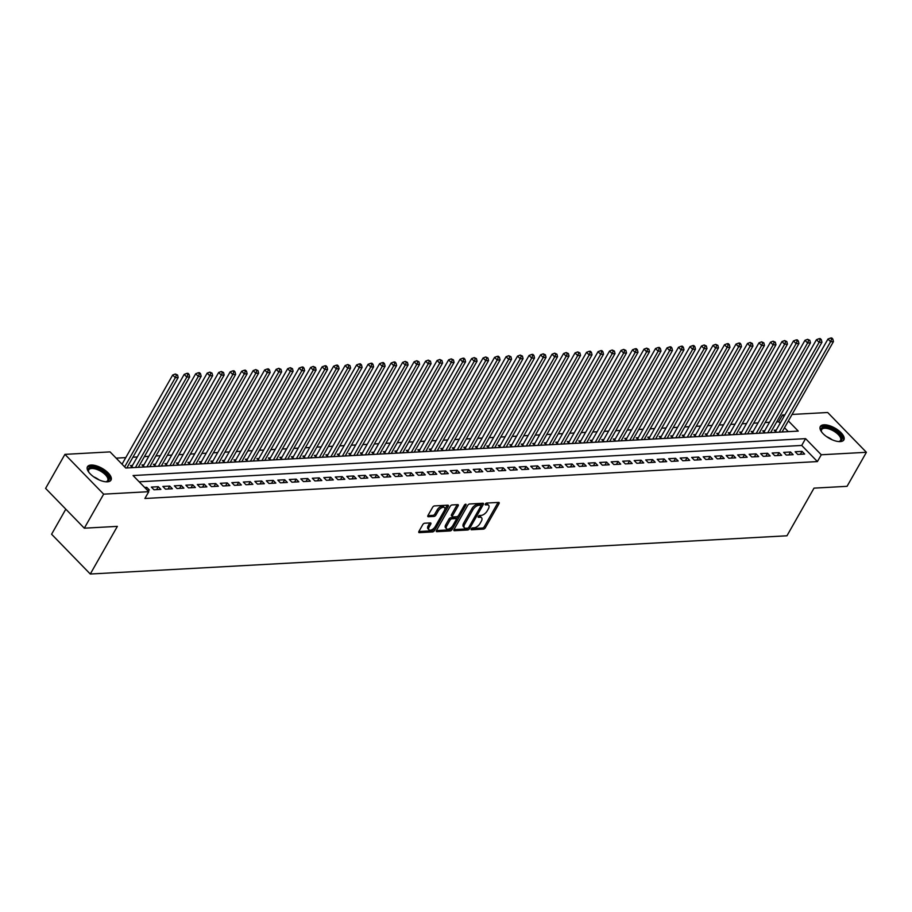 <?xml version="1.0" encoding="UTF-8"?>
<svg xmlns="http://www.w3.org/2000/svg" width="912" height="912" viewBox="0 0 912 912"><rect width="100%" height="100%" fill="white"/><g stroke="black" fill="none" stroke-linecap="round" stroke-linejoin="round"><path stroke-width="1.37" d="M471.219 528.88A1.197 0.604 135.8 0 0 471.151 529.667A1.197 0.604 135.8 0 0 471.481 529.781L483.474 529.12A1.699 0.855 135.8 0 0 485.355 527.717L499.024 503.663A1.699 0.855 135.8 0 0 499.115 502.546A1.699 0.855 135.8 0 0 498.647 502.398L486.666 503.048A1.197 0.604 135.8 0 0 485.344 504.028A1.197 0.604 135.8 0 0 485.275 504.815A1.197 0.604 135.8 0 0 485.594 504.917L487.145 504.838A5.449 2.747 135.8 0 1 488.627 505.305A5.449 2.747 135.8 0 1 488.33 508.919L487.19 510.914A5.449 2.747 135.8 0 1 481.148 515.394L479.598 515.474A1.197 0.604 135.8 0 0 478.276 516.454A1.197 0.604 135.8 0 0 478.219 517.241A1.197 0.604 135.8 0 0 478.538 517.343L480.088 517.264A5.449 2.747 135.8 0 1 481.57 517.742A5.449 2.747 135.8 0 1 481.274 521.345L480.134 523.351A5.449 2.747 135.8 0 1 474.092 527.82L472.541 527.9A1.197 0.604 135.8 0 0 471.219 528.88M91.075 465.04A13.543 5.848 -150.4 0 1 105.427 470.524A13.543 5.848 -150.4 0 1 111.013 480.122A13.543 5.848 -150.4 0 1 107.388 481.821A13.543 5.848 -150.4 0 1 93.035 476.349A13.543 5.848 -150.4 0 1 87.461 466.75A13.543 5.848 -150.4 0 1 91.075 465.04M823.935 424.821A13.543 5.848 -150.4 0 1 838.299 430.293A13.543 5.848 -150.4 0 1 843.874 439.903A13.543 5.848 -150.4 0 1 840.26 441.602A13.543 5.848 -150.4 0 1 825.907 436.13A13.543 5.848 -150.4 0 1 820.321 426.52A13.543 5.848 -150.4 0 1 823.935 424.821M424.673 523.214A1.699 0.855 135.8 0 0 422.78 524.617L418.95 531.365A1.699 0.855 135.8 0 0 418.859 532.494A1.699 0.855 135.8 0 0 419.315 532.642L432.63 531.913A1.699 0.855 135.8 0 0 434.522 530.51L448.191 506.456A1.699 0.855 135.8 0 0 448.282 505.328A1.699 0.855 135.8 0 0 447.815 505.18L434.5 505.909A1.699 0.855 135.8 0 0 432.619 507.311L427.979 515.462A1.699 0.855 135.8 0 0 427.888 516.591A1.699 0.855 135.8 0 0 428.355 516.739L434.055 516.42A1.699 0.855 135.8 0 0 435.936 515.029L438.239 510.982A4.56 2.291 135.8 0 1 444.52 507.642A4.56 2.291 135.8 0 1 444.269 510.652L435.275 526.486A4.56 2.291 135.8 0 1 428.993 529.826A4.56 2.291 135.8 0 1 429.244 526.817L430.738 524.183A1.699 0.855 135.8 0 0 430.829 523.055A1.699 0.855 135.8 0 0 430.373 522.907L424.673 523.214M792.061 414.447L827.686 412.498L866.4 452.295L847.066 486.324L814.017 488.137L786.953 535.789L90.288 574.024L117.363 526.372L84.314 528.185L103.649 494.156L64.934 454.358L110.056 451.885L125.753 468.016L798.262 431.102L788.378 420.934M866.4 452.295L821.279 454.769L805.581 438.638L133.072 475.54L148.77 491.682L103.649 494.156M148.77 491.682L144.894 498.488L817.414 461.575L821.279 454.769M454.039 529.439A1.699 0.855 135.8 0 0 453.948 530.567A1.699 0.855 135.8 0 0 454.415 530.716L467.731 529.986A1.699 0.855 135.8 0 0 469.612 528.584L483.28 504.53A1.699 0.855 135.8 0 0 483.371 503.401A1.699 0.855 135.8 0 0 482.915 503.253L469.6 503.983A1.699 0.855 135.8 0 0 467.708 505.385L454.039 529.439M450.186 530.944L436.871 531.673A1.699 0.855 135.8 0 1 436.403 531.525A1.699 0.855 135.8 0 1 436.495 530.396L450.163 506.354A1.699 0.855 135.8 0 1 452.044 504.952L457.744 504.632A1.699 0.855 135.8 0 1 458.212 504.781A1.699 0.855 135.8 0 1 458.12 505.909L452.569 515.668A1.699 0.855 135.8 0 0 452.477 516.796A1.699 0.855 135.8 0 0 452.945 516.944L456.718 516.728A1.699 0.855 135.8 0 0 458.611 515.337L464.379 505.18A1.197 0.604 135.8 0 1 466.021 504.302A1.197 0.604 135.8 0 1 465.964 505.088L452.067 529.541A1.699 0.855 135.8 0 1 450.186 530.944L449.137 529.872L436.415 530.567M132.457 465.462L130.439 465.565L132.457 467.651M143.948 464.824L141.941 464.938L143.959 467.012M155.45 464.197L153.433 464.311L155.45 466.385M166.942 463.57L164.935 463.672L166.953 465.758M178.433 462.931L176.426 463.045L178.444 465.12M189.935 462.304L187.918 462.418L189.947 464.493M201.427 461.677L199.42 461.78L201.438 463.855M212.929 461.039L210.911 461.153L212.929 463.228M224.42 460.412L222.414 460.526L224.432 462.601M235.923 459.785L233.905 459.887L235.923 461.962M247.414 459.146L245.408 459.26L247.426 461.335M258.905 458.519L256.899 458.633L258.917 460.708M270.408 457.892L268.39 457.995L270.408 460.07M281.899 457.254L279.893 457.368L281.911 459.443M293.402 456.627L291.384 456.741L293.402 458.816M304.893 456L302.887 456.103L304.904 458.177M316.384 455.362L314.378 455.476L316.396 457.55M327.887 454.735L325.869 454.849L327.898 456.923M339.378 454.108L337.372 454.21L339.389 456.285M350.881 453.469L348.863 453.583L350.881 455.658M362.372 452.842L360.365 452.956L362.383 455.031M373.874 452.215L371.857 452.318L373.874 454.393M385.366 451.577L383.359 451.691L385.377 453.766M396.857 450.95L394.85 451.052L396.868 453.139M408.359 450.311L406.342 450.425L408.359 452.5M419.851 449.684L417.844 449.798L419.862 451.873M431.353 449.057L429.335 449.16L431.353 451.246M442.844 448.419L440.838 448.533L442.856 450.608M454.336 447.792L452.329 447.906L454.347 449.981M465.838 447.165L463.82 447.268L465.85 449.354M477.329 446.527L475.323 446.641L477.341 448.715M488.832 445.9L486.814 446.014L488.832 448.088M500.323 445.273L498.317 445.375L500.335 447.45M511.826 444.634L509.808 444.748L511.826 446.823M523.317 444.007L521.311 444.121L523.328 446.196M534.808 443.38L532.802 443.483L534.82 445.558M546.311 442.742L544.293 442.856L546.311 444.931M557.802 442.115L555.796 442.229L557.813 444.304M569.305 441.488L567.287 441.59L569.305 443.665M580.796 440.849L578.789 440.963L580.807 443.038M592.298 440.222L590.281 440.336L592.298 442.411M603.79 439.595L601.772 439.698L603.801 441.773M615.281 438.957L613.274 439.071L615.292 441.146M626.783 438.33L624.766 438.444L626.783 440.519M638.275 437.703L636.268 437.806L638.286 439.88M649.777 437.065L647.759 437.179L649.777 439.253M661.268 436.438L659.262 436.552L661.28 438.626M672.76 435.799L670.753 435.913L672.771 437.988M684.262 435.172L682.244 435.286L684.262 437.361M695.753 434.545L693.747 434.648L695.765 436.734M707.256 433.907L705.238 434.021L707.256 436.096M718.747 433.28L716.741 433.394L718.759 435.469M730.25 432.653L728.232 432.755L730.25 434.842M741.741 432.014L739.723 432.128L741.752 434.203M753.232 431.387L751.226 431.501L753.244 433.576M764.735 430.76L762.717 430.863L764.735 432.938M797.761 454.438L804.658 454.062L802.036 451.372L795.139 451.748L797.761 454.438M786.258 455.065L793.155 454.689L790.544 451.999L783.647 452.375L786.258 455.065M774.767 455.704L781.664 455.316L779.042 452.637L772.145 453.013L774.767 455.704M763.264 456.331L770.161 455.954L767.551 453.264L760.654 453.64L763.264 456.331M751.773 456.958L758.67 456.581L756.059 453.891L749.151 454.279L751.773 456.958M740.282 457.596L747.179 457.22L744.557 454.529L737.66 454.906L740.282 457.596M728.779 458.223L735.676 457.847L733.066 455.156L726.169 455.533L728.779 458.223M717.288 458.85L724.185 458.474L721.563 455.783L714.666 456.171L717.288 458.85M705.785 459.488L712.682 459.112L710.072 456.422L703.175 456.798L705.785 459.488M694.294 460.115L701.191 459.739L698.569 457.049L691.672 457.425L694.294 460.115M682.792 460.742L689.689 460.366L687.078 457.676L680.181 458.063L682.792 460.742M671.3 461.381L678.197 461.005L675.587 458.314L668.69 458.69L671.3 461.381M659.809 462.008L666.706 461.632L664.084 458.941L657.187 459.317L659.809 462.008M648.307 462.646L655.204 462.259L652.593 459.568L645.696 459.956L648.307 462.646M636.815 463.273L643.712 462.897L641.09 460.207L634.193 460.583L636.815 463.273M625.313 463.9L632.21 463.524L629.599 460.834L622.702 461.21L625.313 463.9M613.822 464.539L620.719 464.151L618.108 461.461L611.2 461.848L613.822 464.539M602.319 465.166L609.227 464.789L606.605 462.099L599.708 462.475L602.319 465.166M590.828 465.793L597.725 465.416L595.114 462.726L588.217 463.102L590.828 465.793M579.337 466.431L586.234 466.043L583.612 463.353L576.715 463.741L579.337 466.431M567.834 467.058L574.731 466.682L572.12 463.991L565.223 464.368L567.834 467.058M556.343 467.685L563.24 467.309L560.618 464.618L553.721 464.995L556.343 467.685M544.84 468.323L551.737 467.936L549.127 465.257L542.23 465.633L544.84 468.323M533.349 468.95L540.246 468.574L537.635 465.884L530.738 466.26L533.349 468.95M521.858 469.577L528.755 469.201L526.133 466.511L519.236 466.887L521.858 469.577M510.355 470.216L517.252 469.828L514.642 467.149L507.745 467.525L510.355 470.216M498.864 470.843L505.761 470.467L503.139 467.776L496.242 468.152L498.864 470.843M487.361 471.47L494.258 471.094L491.648 468.403L484.751 468.779L487.361 471.47M475.87 472.108L482.767 471.721L480.157 469.042L473.248 469.418L475.87 472.108M464.368 472.735L471.276 472.359L468.654 469.669L461.757 470.045L464.368 472.735M452.876 473.362L459.773 472.986L457.163 470.296L450.266 470.683L452.876 473.362M441.385 474.001L448.282 473.624L445.66 470.934L438.763 471.31L441.385 474.001M429.883 474.628L436.78 474.251L434.169 471.561L427.272 471.937L429.883 474.628M418.391 475.255L425.288 474.878L422.666 472.188L415.769 472.576L418.391 475.255M406.889 475.893L413.786 475.517L411.175 472.826L404.278 473.203L406.889 475.893M395.398 476.52L402.295 476.144L399.684 473.453L392.787 473.83L395.398 476.52M383.906 477.147L390.803 476.771L388.181 474.08L381.284 474.468L383.906 477.147M372.404 477.785L379.301 477.409L376.69 474.719L369.793 475.095L372.404 477.785M360.913 478.412L367.81 478.036L365.188 475.346L358.291 475.722L360.913 478.412M349.41 479.051L356.307 478.663L353.696 475.973L346.799 476.36L349.41 479.051M337.919 479.678L344.816 479.302L342.205 476.611L335.297 476.987L337.919 479.678M326.416 480.305L333.325 479.929L330.703 477.238L323.806 477.614L326.416 480.305M314.925 480.943L321.822 480.556L319.211 477.865L312.314 478.253L314.925 480.943M303.434 481.57L310.331 481.194L307.709 478.504L300.812 478.88L303.434 481.57M291.931 482.197L298.828 481.821L296.218 479.131L289.321 479.507L291.931 482.197M280.44 482.836L287.337 482.448L284.715 479.769L277.818 480.145L280.44 482.836M268.937 483.463L275.834 483.086L273.224 480.396L266.327 480.772L268.937 483.463M257.446 484.09L264.343 483.713L261.733 481.023L254.836 481.399L257.446 484.09M245.955 484.728L252.852 484.34L250.23 481.661L243.333 482.038L245.955 484.728M234.452 485.355L241.349 484.979L238.739 482.288L231.842 482.665L234.452 485.355M222.961 485.982L229.858 485.606L227.236 482.915L220.339 483.292L222.961 485.982M211.459 486.62L218.356 486.233L215.745 483.554L208.848 483.93L211.459 486.62M199.967 487.247L206.864 486.871L204.254 484.181L197.345 484.557L199.967 487.247M188.465 487.874L195.373 487.498L192.751 484.808L185.854 485.184L188.465 487.874M176.974 488.513L183.871 488.137L181.26 485.446L174.363 485.822L176.974 488.513M165.482 489.14L172.379 488.764L169.757 486.073L162.86 486.449L165.482 489.14M153.98 489.767L160.877 489.391L158.266 486.7L151.369 487.088L153.98 489.767M817.414 461.575L801.716 445.444L139.16 481.798M147.265 490.143L149.386 490.029L146.764 487.339L144.655 487.453M780.136 423.248L778.7 421.777L776.705 421.891M769.546 422.279L765.202 422.518M758.054 422.906L753.711 423.145M746.552 423.544L742.208 423.784M735.061 424.171L730.717 424.411M723.569 424.798L719.215 425.038M712.067 425.437L707.723 425.676M700.576 426.064L696.232 426.303M689.073 426.691L684.73 426.93M677.582 427.329L673.238 427.568M666.091 427.956L661.736 428.195M654.588 428.583L650.245 428.822M643.097 429.221L638.753 429.461M631.594 429.848L627.251 430.088M620.103 430.475L615.76 430.715M608.6 431.114L604.257 431.353M597.109 431.741L592.766 431.98M585.618 432.379L581.263 432.607M574.115 433.006L569.772 433.246M562.624 433.633L558.281 433.873M551.122 434.272L546.778 434.5M539.63 434.899L535.287 435.138M528.139 435.526L523.784 435.765M516.637 436.164L512.293 436.403M505.145 436.791L500.791 437.03M493.643 437.418L489.299 437.657M482.152 438.056L477.808 438.296M470.649 438.683L466.306 438.923M459.158 439.31L454.814 439.55M447.667 439.949L443.312 440.188M436.164 440.576L431.821 440.815M424.673 441.203L420.329 441.442M413.17 441.841L408.827 442.081M401.679 442.468L397.336 442.708M390.188 443.095L385.833 443.335M378.685 443.734L374.342 443.973M367.194 444.361L362.839 444.6M355.691 444.988L351.348 445.227M344.2 445.626L339.857 445.865M332.698 446.253L328.354 446.492M321.206 446.88L316.863 447.119M309.715 447.518L305.36 447.758M298.213 448.145L293.869 448.385M286.721 448.784L282.378 449.012M275.219 449.411L270.875 449.65M263.728 450.038L259.384 450.277M252.236 450.676L247.882 450.904M240.734 451.303L236.39 451.543M229.243 451.93L224.888 452.17M217.74 452.569L213.397 452.808M206.249 453.196L201.905 453.435M194.746 453.823L190.403 454.062M183.255 454.461L178.912 454.7M171.764 455.088L167.409 455.327M160.261 455.715L155.918 455.954M148.77 456.353L144.427 456.593M137.267 456.98L132.924 457.22M125.776 457.607L116.143 458.143M788.31 431.65L784.514 427.751M776.226 430.122L774.22 430.236L776.237 432.311M782.496 431.285L783.134 431.935M771.005 431.912L771.632 432.562M759.502 432.539L760.141 433.2M748.011 433.177L748.649 433.827M736.52 433.804L737.147 434.454M725.017 434.431L725.656 435.092M713.526 435.07L714.153 435.719M702.023 435.697L702.662 436.346M690.532 436.335L691.171 436.985M679.041 436.962L679.668 437.612M667.538 437.589L668.177 438.239M656.047 438.227L656.674 438.877M644.545 438.854L645.183 439.504M633.053 439.481L633.68 440.131M621.551 440.12L622.189 440.77M610.06 440.747L610.698 441.397M598.568 441.374L599.195 442.024M587.066 442.012L587.704 442.662M575.575 442.639L576.202 443.289M564.072 443.266L564.71 443.927M552.581 443.905L553.219 444.554M541.078 444.532L541.717 445.181M529.587 445.159L530.225 445.82M518.096 445.797L518.723 446.447M506.593 446.424L507.232 447.074M495.102 447.051L495.729 447.712M483.599 447.689L484.238 448.339M472.108 448.316L472.747 448.966M460.617 448.943L461.244 449.605M449.114 449.582L449.753 450.232M437.623 450.209L438.25 450.859M426.121 450.847L426.759 451.497M414.629 451.474L415.268 452.124M403.127 452.101L403.765 452.751M391.636 452.74L392.274 453.389M380.144 453.367L380.771 454.016M368.642 453.994L369.28 454.643M357.151 454.632L357.778 455.282M345.648 455.259L346.286 455.909M334.157 455.886L334.795 456.536M322.666 456.524L323.293 457.174M311.163 457.151L311.801 457.801M299.672 457.778L300.299 458.428M288.169 458.417L288.808 459.067M276.678 459.044L277.316 459.694M265.175 459.671L265.814 460.332M253.684 460.309L254.323 460.959M242.193 460.936L242.82 461.586M230.69 461.563L231.329 462.224M219.199 462.202L219.826 462.851M207.697 462.829L208.335 463.478M196.205 463.456L196.844 464.117M184.714 464.094L185.341 464.744M173.212 464.721L173.85 465.371M161.72 465.348L162.347 466.009M150.218 465.986L150.856 466.636M138.727 466.613L139.354 467.263M127.224 467.252L127.862 467.902M65.812 509.17L51.585 534.227L90.288 574.024M84.314 528.185L45.6 488.387L64.934 454.358M778.7 421.777L782.564 414.971L784.913 414.846M784.001 416.442L782.564 414.971M801.716 445.444L805.581 438.638M802.036 451.372L800.383 454.29M790.544 451.999L788.88 454.928M779.042 452.637L777.389 455.555M767.551 453.264L765.886 456.182M756.059 453.891L754.395 456.821M744.557 454.529L742.892 457.448M733.066 455.156L731.401 458.075M721.563 455.783L719.91 458.713M710.072 456.422L708.407 459.34M698.569 457.049L696.916 459.967M687.078 457.676L685.414 460.606M675.587 458.314L673.922 461.233M664.084 458.941L662.431 461.871M652.593 459.568L650.929 462.498M641.09 460.207L639.437 463.125M629.599 460.834L627.935 463.763M618.108 461.461L616.444 464.39M606.605 462.099L604.941 465.017M595.114 462.726L593.45 465.656M583.612 463.353L581.959 466.283M572.12 463.991L570.456 466.91M560.618 464.618L558.965 467.548M549.127 465.257L547.462 468.175M537.635 465.884L535.971 468.802M526.133 466.511L524.468 469.441M514.642 467.149L512.977 470.068M503.139 467.776L501.486 470.695M491.648 468.403L489.983 471.333M480.157 469.042L478.492 471.96M468.654 469.669L466.99 472.587M457.163 470.296L455.498 473.225M445.66 470.934L444.007 473.852M434.169 471.561L432.505 474.479M422.666 472.188L421.013 475.118M411.175 472.826L409.511 475.745M399.684 473.453L398.02 476.383M388.181 474.08L386.517 477.01M376.69 474.719L375.026 477.637M365.188 475.346L363.535 478.276M353.696 475.973L352.032 478.903M342.205 476.611L340.541 479.53M330.703 477.238L329.038 480.168M319.211 477.865L317.547 480.795M307.709 478.504L306.056 481.422M296.218 479.131L294.553 482.06M284.715 479.769L283.062 482.687M273.224 480.396L271.559 483.314M261.733 481.023L260.068 483.953M250.23 481.661L248.566 484.58M238.739 482.288L237.074 485.207M227.236 482.915L225.583 485.845M215.745 483.554L214.081 486.472M204.254 484.181L202.589 487.099M192.751 484.808L191.087 487.738M181.26 485.446L179.596 488.365M169.757 486.073L168.104 488.992M158.266 486.7L156.602 489.63M146.764 487.339L145.943 488.786M481.57 517.742L480.521 516.659A5.449 2.747 135.8 0 0 479.039 516.192L480.088 517.264M478.435 516.226L479.039 516.192M488.627 505.305L487.589 504.233A5.449 2.747 135.8 0 0 486.107 503.766L487.145 504.838M485.503 503.789L486.107 503.766M471.379 528.652L482.425 528.037A1.699 0.855 135.8 0 0 484.306 526.646L497.975 502.592A1.699 0.855 135.8 0 0 498.055 502.421M481.023 505.579L482.231 503.458A1.699 0.855 135.8 0 0 482.323 503.287M453.959 529.61L466.682 528.903A1.699 0.855 135.8 0 0 468.403 527.763M467.548 528.173A1.197 0.604 135.8 0 0 468.871 527.204L480.863 506.092A1.197 0.604 135.8 0 0 480.932 505.294A1.197 0.604 135.8 0 0 480.601 505.191L478.971 505.282A5.449 2.747 135.8 0 0 472.929 509.762L464.732 524.195A5.449 2.747 135.8 0 0 464.436 527.797A5.449 2.747 135.8 0 0 465.918 528.265L467.548 528.173M479.974 504.553A1.197 0.604 135.8 0 0 479.883 504.222A1.197 0.604 135.8 0 0 479.564 504.119L480.601 505.191M464.436 527.797L463.387 526.714A5.449 2.747 135.8 0 1 463.684 523.112L471.88 508.679A5.449 2.747 135.8 0 1 477.922 504.211L479.564 504.119M452.477 516.796L451.44 515.713A1.699 0.855 135.8 0 1 451.531 514.596L457.072 504.838A1.699 0.855 135.8 0 0 457.151 504.667M458.12 515.964L456.251 519.259M452.135 526.509L451.018 528.47L452.067 529.541M446.823 525.791A4.56 2.291 135.8 0 0 446.572 528.8A4.56 2.291 135.8 0 0 452.865 525.46L456.034 519.874A1.699 0.855 135.8 0 0 456.125 518.757A1.699 0.855 135.8 0 0 455.658 518.609L451.885 518.814A1.699 0.855 135.8 0 0 449.992 520.205L446.823 525.791L445.774 524.708A4.56 2.291 135.8 0 0 445.523 527.729L446.572 528.8M456.125 518.757L455.077 517.674A1.699 0.855 135.8 0 0 454.609 517.526L455.658 518.609M445.774 524.708L448.943 519.133A1.699 0.855 135.8 0 1 450.836 517.731L454.609 517.526M449.137 529.872A1.699 0.855 135.8 0 0 451.018 528.47M428.993 529.826L427.945 528.755A4.56 2.291 135.8 0 1 428.195 525.745L429.689 523.1A1.699 0.855 135.8 0 0 429.78 522.941M444.52 507.642L443.471 506.559A4.56 2.291 135.8 0 0 437.19 509.911L438.239 510.982M427.899 515.633L433.006 515.348A1.699 0.855 135.8 0 0 434.887 513.946L437.19 509.911M444.737 509.614L447.142 505.385A1.699 0.855 135.8 0 0 447.222 505.214M418.859 531.525L431.593 530.83A1.699 0.855 135.8 0 0 433.474 529.439L434.557 527.535M782.097 431.992L833.454 341.59L830.581 341.738L827.971 339.047L775.61 431.216A1.733 0.878 -44.2 0 1 775.428 431.49M831.664 339.116L832.816 339.059L831.767 337.976L830.615 338.044L831.664 339.116L830.581 341.738L779.224 432.151M832.816 339.059L833.454 341.59M827.971 339.047L830.615 338.044M821.609 431.923A11.719 5.062 -150.4 0 1 821.336 431.33A11.719 5.062 -150.4 0 1 824.425 427.044A11.719 5.062 -150.4 0 1 838.903 433.542A11.719 5.062 -150.4 0 1 839.222 441.488A11.719 5.062 -150.4 0 1 838.573 441.556M838.721 441.545A10.853 4.685 29.6 0 0 840.533 440.336A10.853 4.685 29.6 0 0 836.065 432.641A10.853 4.685 29.6 0 0 824.562 428.264A10.853 4.685 29.6 0 0 821.655 429.62A10.853 4.685 29.6 0 0 821.552 431.798M843.372 440.53A13.452 5.814 29.6 0 0 837.227 431.102A13.452 5.814 29.6 0 0 823.376 425.961A13.452 5.814 29.6 0 0 820.036 427.283M88.749 472.142A11.719 5.062 -150.4 0 1 88.475 471.55A11.719 5.062 -150.4 0 1 91.382 467.275A11.719 5.062 -150.4 0 1 101.802 470.524A11.719 5.062 -150.4 0 1 106.362 481.718A11.719 5.062 -150.4 0 1 105.712 481.787M105.849 481.775A10.853 4.685 29.6 0 0 107.662 480.567A10.853 4.685 29.6 0 0 101.186 471.504A10.853 4.685 29.6 0 0 88.795 469.84A10.853 4.685 29.6 0 0 88.681 472.017M110.5 480.761A13.452 5.814 29.6 0 0 102.281 469.931A13.452 5.814 29.6 0 0 87.176 467.503M770.606 432.619L821.963 342.217L819.09 342.376L816.468 339.686L764.108 431.843A1.733 0.878 -44.2 0 1 763.937 432.117M820.173 339.754L821.313 339.686L820.276 338.614L819.124 338.671L820.173 339.754L819.09 342.376L767.722 432.778M821.313 339.686L821.963 342.217M816.468 339.686L819.124 338.671M759.103 433.257L810.46 342.844L807.587 343.003L804.977 340.313L752.617 432.482A1.733 0.878 -44.2 0 1 752.446 432.744M808.67 340.381L809.822 340.313L807.622 339.31L808.67 340.381L807.587 343.003L756.23 433.405M809.822 340.313L810.46 342.844M804.977 340.313L807.622 339.31M747.612 433.884L798.969 343.482L796.096 343.63L793.474 340.951L741.125 433.109A1.733 0.878 -44.2 0 1 740.943 433.382M797.179 341.008L798.331 340.951L797.282 339.868L796.13 339.937L797.179 341.008L796.096 343.63L744.739 434.044M798.331 340.951L798.969 343.482M793.474 340.951L796.13 339.937M736.109 434.511L787.466 344.109L784.594 344.269L781.983 341.578L729.623 433.736A1.733 0.878 -44.2 0 1 729.452 434.009M785.677 341.647L786.828 341.578L784.628 340.564L785.677 341.647L784.594 344.269L733.237 434.671M786.828 341.578L787.466 344.109M781.983 341.578L784.628 340.564M724.618 435.149L775.975 344.736L773.102 344.896L770.48 342.205L718.132 434.374A1.733 0.878 -44.2 0 1 717.949 434.636M774.185 342.274L775.337 342.205L773.137 341.202L774.185 342.274L773.102 344.896L721.745 435.298M775.337 342.205L775.975 344.736M770.48 342.205L773.137 341.202M713.116 435.776L764.484 345.374L761.6 345.523L758.989 342.844L706.629 435.001A1.733 0.878 -44.2 0 1 706.458 435.275M762.683 342.901L763.834 342.844L761.645 341.829L762.683 342.901L761.6 345.523L710.243 435.936M763.834 342.844L764.484 345.374M758.989 342.844L761.645 341.829M701.624 436.403L752.981 346.001L750.109 346.161L747.498 343.471L695.138 435.628A1.733 0.878 -44.2 0 1 694.955 435.902M751.192 343.539L752.343 343.471L750.143 342.456L751.192 343.539L750.109 346.161L698.752 436.563M752.343 343.471L752.981 346.001M747.498 343.471L750.143 342.456M690.133 437.042L741.49 346.628L738.617 346.788L735.995 344.098L683.647 436.267A1.733 0.878 -44.2 0 1 683.464 436.54M739.7 344.166L740.84 344.098L739.803 343.026L738.652 343.094L739.7 344.166L738.617 346.788L687.26 437.201M740.84 344.098L741.49 346.628M735.995 344.098L738.652 343.094M678.631 437.669L729.988 347.267L727.115 347.415L724.504 344.736L672.144 436.894A1.733 0.878 -44.2 0 1 671.973 437.167M728.198 344.793L729.349 344.736L728.3 343.653L727.149 343.721L728.198 344.793L727.115 347.415L675.758 437.828M729.349 344.736L729.988 347.267M724.504 344.736L727.149 343.721M667.139 438.296L718.496 347.894L715.624 348.053L713.002 345.363L660.653 437.521A1.733 0.878 -44.2 0 1 660.47 437.794M716.707 345.431L717.858 345.363L715.658 344.348L716.707 345.431L715.624 348.053L664.267 438.455M717.858 345.363L718.496 347.894M713.002 345.363L715.658 344.348M655.637 438.934L706.994 348.521L704.121 348.68L701.51 345.99L649.15 438.159A1.733 0.878 -44.2 0 1 648.979 438.433M705.204 346.058L706.355 345.99L704.167 344.987L705.204 346.058L704.121 348.68L652.764 439.094M706.355 345.99L706.994 348.521M701.51 345.99L704.167 344.987M644.146 439.561L695.503 349.159L692.63 349.319L690.019 346.628L637.659 438.786A1.733 0.878 -44.2 0 1 637.477 439.06M693.713 346.685L694.864 346.628L693.815 345.545L692.664 345.614L693.713 346.685L692.63 349.319L641.273 439.721M694.864 346.628L695.503 349.159M690.019 346.628L692.664 345.614M632.654 440.188L684.011 349.786L681.139 349.946L678.517 347.255L626.156 439.413A1.733 0.878 -44.2 0 1 625.985 439.687M682.222 347.324L683.362 347.255L682.324 346.184L681.173 346.241L682.222 347.324L681.139 349.946L629.77 440.348M683.362 347.255L684.011 349.786M678.517 347.255L681.173 346.241M621.152 440.827L672.509 350.413L669.636 350.573L667.025 347.882L614.665 440.051A1.733 0.878 -44.2 0 1 614.494 440.325M670.719 347.951L671.87 347.894L670.822 346.811L669.67 346.879L670.719 347.951L669.636 350.573L618.279 440.986M671.87 347.894L672.509 350.413M667.025 347.882L669.67 346.879M609.661 441.454L661.018 351.052L658.145 351.211L655.523 348.521L603.174 440.678A1.733 0.878 -44.2 0 1 602.992 440.952M659.228 348.578L660.379 348.521L659.33 347.449L658.179 347.506L659.228 348.578L658.145 351.211L606.788 441.613M660.379 348.521L661.018 351.052M655.523 348.521L658.179 347.506M598.158 442.081L649.515 351.679L646.642 351.838L644.032 349.148L591.671 441.305A1.733 0.878 -44.2 0 1 591.5 441.579M647.725 349.216L648.877 349.148L646.676 348.133L647.725 349.216L646.642 351.838L595.285 442.24M648.877 349.148L649.515 351.679M644.032 349.148L646.676 348.133M586.667 442.719L638.024 352.306L635.151 352.465L632.529 349.775L580.18 441.944A1.733 0.878 -44.2 0 1 579.998 442.217M636.234 349.843L637.385 349.786L636.337 348.703L635.185 348.772L636.234 349.843L635.151 352.465L583.794 442.879M637.385 349.786L638.024 352.306M632.529 349.775L635.185 348.772M575.164 443.346L626.533 352.944L623.648 353.104L621.038 350.413L568.678 442.571A1.733 0.878 -44.2 0 1 568.507 442.844M624.731 350.47L625.883 350.413L623.694 349.399L624.731 350.47L623.648 353.104L572.291 443.506M625.883 350.413L626.533 352.944M621.038 350.413L623.694 349.399M563.673 443.984L615.03 353.571L612.157 353.731L609.547 351.04L557.186 443.198A1.733 0.878 -44.2 0 1 557.004 443.471M613.24 351.109L614.392 351.04L612.191 350.026L613.24 351.109L612.157 353.731L560.8 444.133M614.392 351.04L615.03 353.571M609.547 351.04L612.191 350.026M552.182 444.611L603.539 354.198L600.666 354.358L598.044 351.667L545.695 443.836A1.733 0.878 -44.2 0 1 545.513 444.11M601.749 351.736L602.889 351.679L601.852 350.596L600.7 350.664L601.749 351.736L600.666 354.358L549.298 444.771M602.889 351.679L603.539 354.198M598.044 351.667L600.7 350.664M540.679 445.238L592.036 354.836L589.163 354.996L586.553 352.306L534.193 444.463A1.733 0.878 -44.2 0 1 534.022 444.737M590.246 352.363L591.398 352.306L590.349 351.234L589.198 351.291L590.246 352.363L589.163 354.996L537.806 445.398M591.398 352.306L592.036 354.836M586.553 352.306L589.198 351.291M529.188 445.877L580.545 355.463L577.672 355.623L575.05 352.933L522.701 445.102A1.733 0.878 -44.2 0 1 522.519 445.364M578.755 353.001L579.907 352.933L577.706 351.918L578.755 353.001L577.672 355.623L526.315 446.025M579.907 352.933L580.545 355.463M575.05 352.933L577.706 351.918M517.685 446.504L569.042 356.09L566.17 356.25L563.559 353.56L511.199 445.729A1.733 0.878 -44.2 0 1 511.028 446.002M567.253 353.628L568.404 353.571L566.215 352.556L567.253 353.628L566.17 356.25L514.813 446.663M568.404 353.571L569.042 356.09M563.559 353.56L566.215 352.556M506.194 447.131L557.551 356.729L554.678 356.888L552.056 354.198L499.708 446.356A1.733 0.878 -44.2 0 1 499.525 446.629M555.761 354.266L556.913 354.198L554.713 353.183L555.761 354.266L554.678 356.888L503.321 447.29M556.913 354.198L557.551 356.729M552.056 354.198L554.713 353.183M494.703 447.769L546.06 357.356L543.187 357.515L540.565 354.825L488.205 446.994A1.733 0.878 -44.2 0 1 488.034 447.256M544.259 354.893L545.41 354.825L543.221 353.822L544.259 354.893L543.187 357.515L491.819 447.917M545.41 354.825L546.06 357.356M540.565 354.825L543.221 353.822M483.2 448.396L534.557 357.994L531.685 358.142L529.074 355.452L476.714 447.621A1.733 0.878 -44.2 0 1 476.543 447.895M532.768 355.52L533.919 355.463L532.87 354.38L531.719 354.449L532.768 355.52L531.685 358.142L480.328 448.556M533.919 355.463L534.557 357.994M529.074 355.452L531.719 354.449M471.709 449.023L523.066 358.621L520.193 358.781L517.571 356.09L465.223 448.248A1.733 0.878 -44.2 0 1 465.04 448.522M521.276 356.159L522.428 356.09L520.228 355.076L521.276 356.159L520.193 358.781L468.836 449.183M522.428 356.09L523.066 358.621M517.571 356.09L520.228 355.076M460.207 449.662L511.564 359.248L508.691 359.408L506.08 356.717L453.72 448.886A1.733 0.878 -44.2 0 1 453.549 449.149M509.774 356.786L510.925 356.717L508.725 355.714L509.774 356.786L508.691 359.408L457.334 449.81M510.925 356.717L511.564 359.248M506.08 356.717L508.725 355.714M448.715 450.289L500.072 359.887L497.2 360.035L494.578 357.356L442.229 449.513A1.733 0.878 -44.2 0 1 442.046 449.787M498.283 357.413L499.434 357.356L498.385 356.273L497.234 356.341L498.283 357.413L497.2 360.035L445.843 450.448M499.434 357.356L500.072 359.887M494.578 357.356L497.234 356.341M437.213 450.916L488.581 360.514L485.697 360.673L483.086 357.983L430.726 450.14A1.733 0.878 -44.2 0 1 430.555 450.414M486.78 358.051L487.931 357.983L485.743 356.968L486.78 358.051L485.697 360.673L434.34 451.075M487.931 357.983L488.581 360.514M483.086 357.983L485.743 356.968M425.722 451.554L477.079 361.141L474.206 361.3L471.595 358.61L419.235 450.779A1.733 0.878 -44.2 0 1 419.053 451.052M475.289 358.678L476.44 358.61L474.24 357.607L475.289 358.678L474.206 361.3L422.849 451.714M476.44 358.61L477.079 361.141M471.595 358.61L474.24 357.607M414.23 452.181L465.587 361.779L462.715 361.927L460.093 359.248L407.744 451.406A1.733 0.878 -44.2 0 1 407.561 451.679M463.798 359.305L464.938 359.248L463.9 358.165L462.749 358.234L463.798 359.305L462.715 361.927L411.346 452.341M464.938 359.248L465.587 361.779M460.093 359.248L462.749 358.234M402.728 452.808L454.085 362.406L451.212 362.566L448.601 359.875L396.241 452.033A1.733 0.878 -44.2 0 1 396.07 452.306M452.295 359.944L453.446 359.875L451.246 358.861L452.295 359.944L451.212 362.566L399.855 452.968M453.446 359.875L454.085 362.406M448.601 359.875L451.246 358.861M391.237 453.446L442.594 363.033L439.721 363.193L437.099 360.502L384.75 452.671A1.733 0.878 -44.2 0 1 384.568 452.945M440.804 360.571L441.955 360.502L439.755 359.499L440.804 360.571L439.721 363.193L388.364 453.606M441.955 360.502L442.594 363.033M437.099 360.502L439.755 359.499M379.734 454.073L431.091 363.671L428.218 363.82L425.608 361.141L373.247 453.298A1.733 0.878 -44.2 0 1 373.076 453.572M429.301 361.198L430.453 361.141L428.264 360.126L429.301 361.198L428.218 363.82L376.861 454.233M430.453 361.141L431.091 363.671M425.608 361.141L428.264 360.126M368.243 454.7L419.6 364.298L416.727 364.458L414.105 361.768L361.756 453.925A1.733 0.878 -44.2 0 1 361.574 454.199M417.81 361.836L418.961 361.768L416.761 360.753L417.81 361.836L416.727 364.458L365.37 454.86M418.961 361.768L419.6 364.298M414.105 361.768L416.761 360.753M356.752 455.339L408.109 364.925L405.224 365.085L402.614 362.395L350.254 454.564A1.733 0.878 -44.2 0 1 350.083 454.837M406.307 362.463L407.459 362.395L405.27 361.391L406.307 362.463L405.224 365.085L353.867 455.498M407.459 362.395L408.109 364.925M402.614 362.395L405.27 361.391M345.249 455.966L396.606 365.564L393.733 365.723L391.123 363.033L338.762 455.191A1.733 0.878 -44.2 0 1 338.591 455.464M394.816 363.09L395.968 363.033L394.919 361.95L393.767 362.018L394.816 363.09L393.733 365.723L342.376 456.125M395.968 363.033L396.606 365.564M391.123 363.033L393.767 362.018M333.758 456.593L385.115 366.191L382.242 366.35L379.62 363.66L327.271 455.818A1.733 0.878 -44.2 0 1 327.089 456.091M383.325 363.728L384.465 363.66L383.428 362.588L382.276 362.645L383.325 363.728L382.242 366.35L330.885 456.752M384.465 363.66L385.115 366.191M379.62 363.66L382.276 362.645M322.255 457.231L373.612 366.818L370.739 366.977L368.129 364.287L315.769 456.456A1.733 0.878 -44.2 0 1 315.598 456.73M371.822 364.355L372.974 364.298L371.925 363.215L370.774 363.284L371.822 364.355L370.739 366.977L319.382 457.391M372.974 364.298L373.612 366.818M368.129 364.287L370.774 363.284M310.764 457.858L362.121 367.456L359.248 367.616L356.626 364.925L304.277 457.083A1.733 0.878 -44.2 0 1 304.095 457.357M360.331 364.982L361.483 364.925L360.434 363.854L359.282 363.911L360.331 364.982L359.248 367.616L307.891 458.018M361.483 364.925L362.121 367.456M356.626 364.925L359.282 363.911M299.261 458.485L350.63 368.083L347.746 368.243L345.135 365.552L292.775 457.71A1.733 0.878 -44.2 0 1 292.604 457.984M348.829 365.621L349.98 365.552L347.791 364.538L348.829 365.621L347.746 368.243L296.389 458.645M349.98 365.552L350.63 368.083M345.135 365.552L347.791 364.538M287.77 459.124L339.127 368.71L336.254 368.87L333.644 366.179L281.284 458.348A1.733 0.878 -44.2 0 1 281.101 458.622M337.337 366.248L338.489 366.191L337.44 365.108L336.289 365.176L337.337 366.248L336.254 368.87L284.897 459.283M338.489 366.191L339.127 368.71M333.644 366.179L336.289 365.176M276.279 459.751L327.636 369.349L324.763 369.508L322.141 366.818L269.792 458.975A1.733 0.878 -44.2 0 1 269.61 459.249M325.846 366.875L326.986 366.818L325.949 365.746L324.797 365.803L325.846 366.875L324.763 369.508L273.395 459.91M326.986 366.818L327.636 369.349M322.141 366.818L324.797 365.803M264.776 460.389L316.133 369.976L313.261 370.135L310.65 367.445L258.29 459.614A1.733 0.878 -44.2 0 1 258.119 459.876M314.344 367.513L315.495 367.445L313.295 366.43L314.344 367.513L313.261 370.135L261.904 460.537M315.495 367.445L316.133 369.976M310.65 367.445L313.295 366.43M253.285 461.016L304.642 370.603L301.769 370.762L299.147 368.072L246.799 460.241A1.733 0.878 -44.2 0 1 246.616 460.514M302.852 368.14L304.004 368.083L302.955 367L301.804 367.069L302.852 368.14L301.769 370.762L250.412 461.176M304.004 368.083L304.642 370.603M299.147 368.072L301.804 367.069M241.783 461.643L293.14 371.241L290.267 371.401L287.656 368.71L235.296 460.868A1.733 0.878 -44.2 0 1 235.125 461.141M291.35 368.767L292.501 368.71L290.312 367.696L291.35 368.767L290.267 371.401L238.91 461.803M292.501 368.71L293.14 371.241M287.656 368.71L290.312 367.696M230.291 462.281L281.648 371.868L278.776 372.028L276.154 369.337L223.805 461.506A1.733 0.878 -44.2 0 1 223.622 461.768M279.859 369.406L281.01 369.337L278.81 368.323L279.859 369.406L278.776 372.028L227.419 462.43M281.01 369.337L281.648 371.868M276.154 369.337L278.81 368.323M218.789 462.908L270.157 372.506L267.273 372.655L264.662 369.964L212.302 462.133A1.733 0.878 -44.2 0 1 212.131 462.407M268.356 370.033L269.507 369.976L268.47 368.893L267.319 368.961L268.356 370.033L267.273 372.655L215.916 463.068M269.507 369.976L270.157 372.506M264.662 369.964L267.319 368.961M207.298 463.535L258.655 373.133L255.782 373.293L253.171 370.603L200.811 462.76A1.733 0.878 -44.2 0 1 200.64 463.034M256.865 370.671L258.016 370.603L255.816 369.588L256.865 370.671L255.782 373.293L204.425 463.695M258.016 370.603L258.655 373.133M253.171 370.603L255.816 369.588M195.806 464.174L247.163 373.76L244.291 373.92L241.669 371.23L189.32 463.399A1.733 0.878 -44.2 0 1 189.137 463.661M245.374 371.298L246.514 371.23L245.476 370.158L244.325 370.226L245.374 371.298L244.291 373.92L192.934 464.322M246.514 371.23L247.163 373.76M241.669 371.23L244.325 370.226M184.304 464.801L235.661 374.399L232.788 374.547L230.177 371.868L177.817 464.026A1.733 0.878 -44.2 0 1 177.646 464.299M233.871 371.925L235.022 371.868L233.974 370.785L232.822 370.853L233.871 371.925L232.788 374.547L181.431 464.96M235.022 371.868L235.661 374.399M230.177 371.868L232.822 370.853M172.813 465.428L224.17 375.026L221.297 375.185L218.675 372.495L166.326 464.653A1.733 0.878 -44.2 0 1 166.144 464.926M222.38 372.563L223.531 372.495L221.331 371.48L222.38 372.563L221.297 375.185L169.94 465.587M223.531 372.495L224.17 375.026M218.675 372.495L221.331 371.48M161.31 466.066L212.678 375.653L209.794 375.812L207.184 373.122L154.823 465.291A1.733 0.878 -44.2 0 1 154.652 465.553M210.877 373.19L212.029 373.122L209.84 372.119L210.877 373.19L209.794 375.812L158.437 466.214M212.029 373.122L212.678 375.653M207.184 373.122L209.84 372.119M149.819 466.693L201.176 376.291L198.303 376.439L195.692 373.76L143.332 465.918A1.733 0.878 -44.2 0 1 143.15 466.192M199.386 373.817L200.537 373.76L199.489 372.677L198.337 372.746L199.386 373.817L198.303 376.439L146.946 466.853M200.537 373.76L201.176 376.291M195.692 373.76L198.337 372.746M138.328 467.32L189.685 376.918L186.812 377.078L184.19 374.387L131.841 466.545A1.733 0.878 -44.2 0 1 131.659 466.819M187.895 374.456L189.035 374.387L187.997 373.316L186.846 373.373L187.895 374.456L186.812 377.078L135.443 467.48M189.035 374.387L189.685 376.918M184.19 374.387L186.846 373.373M126.825 467.959L178.182 377.545L175.309 377.705L172.699 375.014L122.037 464.197M176.392 375.083L177.544 375.014L175.343 374.011L176.392 375.083L175.309 377.705L124.648 466.887M177.544 375.014L178.182 377.545M172.699 375.014L175.343 374.011M497.975 502.592L499.024 503.663M484.306 526.646L485.355 527.717M482.425 528.037L483.474 529.12M482.231 503.458L483.28 504.53M468.608 527.558L469.612 528.584M466.682 528.903L467.731 529.986M453.811 530.1L454.415 530.716M477.922 504.211L478.971 505.282M471.88 508.679L472.929 509.762M463.684 523.112L464.732 524.195M436.267 531.058L436.871 531.673M457.072 504.838L458.12 505.909M451.531 514.596L452.569 515.668M465.234 504.347L465.964 505.088M450.836 517.731L451.885 518.814M448.943 519.133L449.992 520.205M429.689 523.1L430.738 524.183M428.195 525.745L429.244 526.817M434.887 513.946L435.936 515.029M433.006 515.348L434.055 516.42M427.751 516.124L428.355 516.739M447.142 505.385L448.191 506.456M433.474 529.439L434.522 530.51M431.593 530.83L432.63 531.913M418.722 532.027L419.315 532.642M775.61 431.216L776.659 432.288M826.603 436.643A10.853 4.685 -150.4 0 1 831.972 439.687M93.731 476.862A10.853 4.685 -150.4 0 1 97.151 478.595A10.853 4.685 -150.4 0 1 99.1 479.917M764.108 431.843L765.157 432.915M752.617 432.482L753.665 433.553M741.125 433.109L742.163 434.18M729.623 433.736L730.672 434.819M718.132 434.374L719.169 435.446M706.629 435.001L707.678 436.073M695.138 435.628L696.187 436.711M683.647 436.267L684.684 437.338M672.144 436.894L673.193 437.965M660.653 437.521L661.69 438.604M649.15 438.159L650.199 439.231M637.659 438.786L638.708 439.858M626.156 439.413L627.205 440.496M614.665 440.051L615.714 441.123M603.174 440.678L604.211 441.75M591.671 441.305L592.72 442.388M580.18 441.944L581.218 443.015M568.678 442.571L569.726 443.642M557.186 443.198L558.235 444.281M545.695 443.836L546.733 444.908M534.193 444.463L535.241 445.535M522.701 445.102L523.739 446.173M511.199 445.729L512.248 446.8M499.708 446.356L500.756 447.427M488.205 446.994L489.254 448.066M476.714 447.621L477.763 448.693M465.223 448.248L466.26 449.32M453.72 448.886L454.769 449.958M442.229 449.513L443.266 450.585M430.726 450.14L431.775 451.223M419.235 450.779L420.284 451.85M407.744 451.406L408.781 452.477M396.241 452.033L397.29 453.116M384.75 452.671L385.787 453.743M373.247 453.298L374.296 454.37M361.756 453.925L362.805 455.008M350.254 454.564L351.302 455.635M338.762 455.191L339.811 456.262M327.271 455.818L328.309 456.901M315.769 456.456L316.817 457.528M304.277 457.083L305.315 458.155M292.775 457.71L293.824 458.793M281.284 458.348L282.332 459.42M269.792 458.975L270.83 460.047M258.29 459.614L259.339 460.685M246.799 460.241L247.836 461.312M235.296 460.868L236.345 461.939M223.805 461.506L224.854 462.578M212.302 462.133L213.351 463.205M200.811 462.76L201.86 463.832M189.32 463.399L190.357 464.47M177.817 464.026L178.866 465.097M166.326 464.653L167.363 465.736M154.823 465.291L155.872 466.363M143.332 465.918L144.381 466.99M131.841 466.545L132.878 467.628M479.883 504.222L480.932 505.294"/></g></svg>
